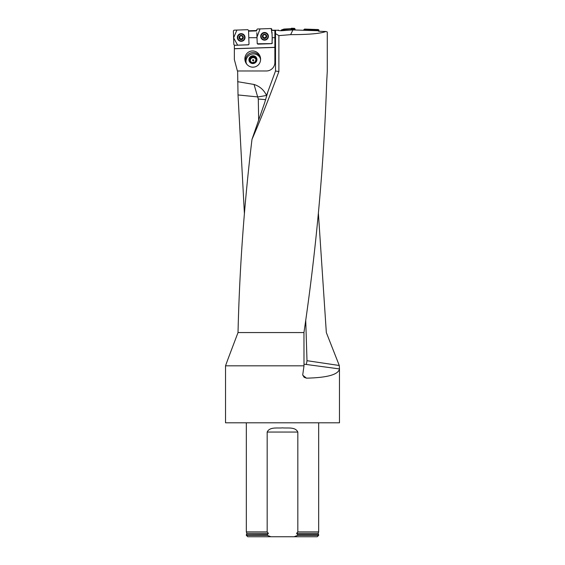 <?xml version="1.0" encoding="UTF-8"?>
<svg xmlns="http://www.w3.org/2000/svg" width="565" height="565" viewBox="0 0 565 565"><rect width="100%" height="100%" fill="white"/><g stroke="black" fill="none" stroke-linecap="round" stroke-linejoin="round"><path stroke-width="0.85" d="M339.268 365.484L339.473 368.924L306.173 364.453A4.273 0.431 -82.6 0 0 306.993 360.689L339.268 365.484L326.33 332.559L318.378 213.033M244.419 213.881L238.02 94.948L237.632 70.978M265.67 99.652L258.297 99.03L254.045 84.468L237.632 81.685M267.683 92.519L264.646 102.795L251.99 139.364C259.639 121.941 268.601 99.341 278.884 71.571L278.884 35.623L275.522 33.625L275.522 70.978L266.503 95.457C263.989 90.019 259.851 86.36 254.081 84.468M274.88 30.63L275.522 30.581L275.522 33.625M234.355 45.249L234.355 59.586L237.406 70.978L266.334 70.978A8.546 8.546 0 0 0 274.88 62.433L274.88 37.693L272.182 37.693L271.991 32.17M278.248 30.341L274.88 30.178L274.88 37.693M318.752 31.245L318.752 30.771L294.365 29.973L293.758 28.956L291.808 28.886L283.877 29.655L281.384 30.729L278.736 30.623M278.884 35.623L290.65 34.649C308.787 34.62 320.553 33.575 325.956 31.499L327.283 31.972L327.283 71.091L326.69 81.833C323.907 165.446 316.329 249.024 303.956 332.559L238.02 332.559L228.14 358.641M278.107 30.051L278.736 30.305M325.956 31.499L318.519 31.237L318.752 30.771M281.384 30.729L292.91 29.917L290.65 34.649M271.92 30.227L274.88 30.227M294.365 29.973L292.91 29.917M248.544 30.8L256.757 30.51M251.99 139.364C244.214 203.76 239.56 268.156 238.02 332.559M275.522 70.978L278.884 71.571M238.02 94.948L258.007 96.947L266.503 95.457M303.956 332.559L303.998 365.823L225.527 365.823L225.527 422.797L339.473 422.797L339.473 368.924C338.364 374.602 327.354 377.681 306.449 378.155L304.125 377.293L302.713 374.983L303.998 365.823M246.326 535.323L267.174 535.323L270.932 536.75L247.753 536.75L246.326 535.323L246.326 534.758L267.174 534.758L268.41 533.381L267.174 531.905L246.326 531.905L246.326 422.797M267.174 531.905L267.174 432.055C269.71 426.646 277.302 428.397 282.493 427.875C287.698 428.39 295.283 426.646 297.826 432.055L297.826 531.905L296.59 533.381L297.826 534.758L318.674 534.758L318.674 535.323L297.826 535.323L294.068 536.75L317.248 536.75L318.674 535.323M296.59 533.381L318.166 533.381L318.674 531.905L297.826 531.905M297.826 534.758L297.826 535.323M267.174 535.323L267.174 534.758M270.932 536.75L294.068 536.75M234.355 45.278L248.339 44.79L234.574 45.271L233.854 44.6L233.366 30.891L234.044 30.171L247.802 29.691L248.529 30.362L248.784 37.693L257.004 37.693L256.828 32.699M256.764 30.891L248.558 31.181M274.88 30.454L271.935 30.454M274.88 47.404L234.355 48.752M234.355 48.675L274.88 47.333M250.224 51.323A8.143 7.832 -108 0 1 260.19 56.641A8.143 7.832 -108 0 1 255.26 66.804A8.143 7.832 -108 0 1 245.288 61.486A8.143 7.832 -108 0 1 250.224 51.323M260.416 57.482A8.143 7.832 -108 0 0 245.598 62.298M246.736 64.156A7.387 7.112 162 0 1 246.672 64.043L246.672 64.043A7.677 7.387 72 0 1 246.248 62.998A7.677 7.387 72 0 1 246.241 62.969A7.387 7.112 162 0 1 246.058 62.319A7.5 7.5 0 0 1 260.055 57.764A7.387 7.112 162 0 1 260.585 59.791M234.355 45.32L248.339 44.826L249.01 44.105L248.784 37.693M272.026 43.533L272.182 37.693M272.365 42.954L271.694 43.675L257.93 44.148L257.245 43.646M257.004 37.693L257.209 43.477M257.93 44.112L257.202 43.441L257.93 44.112L271.694 43.632L272.365 42.912L271.694 43.632L257.93 44.148M248.339 44.79L249.01 44.084L248.339 44.826M260.571 59.516A7.677 7.387 72 0 0 260.303 58.428A7.677 7.387 72 0 0 260.296 58.4M266.249 35.305L266.249 35.835L266.249 35.305L264.477 34.366A2.006 1.999 -2 0 1 266.32 37.304A2.006 1.999 -2 0 1 262.845 37.431A2.006 1.999 -2 0 1 264.477 34.366L262.774 35.433L262.817 35.955L262.774 35.433M267.965 36.238A3.418 3.404 178 0 0 264.427 32.954A3.418 3.404 178 0 0 261.129 36.478A3.418 3.404 178 0 0 264.667 39.762A3.418 3.404 178 0 0 267.965 36.238L267.958 36.139A3.418 3.404 178 0 0 264.427 32.855A3.418 3.404 178 0 0 261.129 36.379L261.129 36.478M266.08 36.301L266.32 37.304L264.618 38.371L262.845 37.431L263.015 36.252A1.533 1.526 -2 0 1 263.41 35.171M266.285 36.753L266.32 37.304M266.221 35.694L266.256 36.739M262.845 37.431L262.845 36.873M262.866 36.859L262.831 35.814M265.07 38.053L265.352 37.495A1.533 1.526 -2 0 0 266.073 36.146A1.533 1.526 178 0 0 265.599 35.101M265.847 37.565L265.352 37.495A1.533 1.526 -2 0 1 263.015 36.252L263.022 36.407M264.01 34.769A1.533 1.526 -2 0 1 264.978 34.74M263.332 37.65L264.137 37.897M262.732 37.008L263.325 37.495M264.145 38.025L265.063 37.996M265.825 37.551L266.405 36.88M242.894 36.471L242.865 37.015L242.894 36.471L241.121 35.531A2.006 1.999 0 0 1 242.964 38.469A2.006 1.999 0 0 1 239.489 38.59A2.006 1.999 0 0 1 241.121 35.531L239.419 36.591L239.454 37.121L239.419 36.591M244.603 37.403A3.418 3.404 180 0 0 241.128 34.112A3.418 3.404 180 0 0 237.773 37.523A3.418 3.404 180 0 0 241.191 40.927A3.418 3.404 180 0 0 244.603 37.403M244.61 37.523L244.61 37.417A3.418 3.404 180 0 0 241.128 34.013A3.418 3.404 180 0 0 237.773 37.417L237.773 37.523M242.901 37.904L242.865 37.015L242.964 38.469L241.262 39.529L239.489 38.59L239.659 37.417A1.533 1.526 0 0 1 240.061 36.337M242.922 37.919L242.964 38.469M241.707 39.183L241.262 39.529M239.998 38.646L240.471 38.71A1.533 1.526 0 0 1 239.659 37.417L239.659 37.601M239.489 38.59L239.489 38.039M239.511 38.017L239.482 36.979M242.717 37.311L242.717 37.276A1.533 1.526 180 0 0 242.244 36.259M242.865 36.859L242.717 37.431A1.533 1.526 0 0 1 240.471 38.71L240.789 39.063M240.648 35.934A1.533 1.526 0 0 1 241.615 35.899M239.376 38.152L239.977 38.66M241.707 39.027L243.049 38.053M240.789 39.183L241.707 39.162M250.048 60.766L251.008 58.047L254.257 57.362L256.065 59.339M250.761 57.284A3.319 3.199 162 0 1 256.178 58.972A3.319 3.199 162 0 1 251.856 62.715A3.319 3.199 162 0 1 250.761 57.284L249.681 60.342L251.856 62.715L255.105 62.03L256.178 58.972L254.01 56.599L250.761 57.284L251.008 58.047M254.01 56.599L254.257 57.362M255.959 59.685A2.874 2.768 -18 0 0 250.472 59.572A2.874 2.768 -18 0 0 250.401 61.161M252.633 60.483A0.706 0.544 -108 0 1 253.657 60.13A0.706 0.544 -108 0 1 252.633 60.483M256.87 58.831A4.026 3.87 162 0 1 253.734 63.45A4.026 3.87 162 0 1 249.01 60.561A4.026 3.87 162 0 1 252.131 55.871A4.026 3.87 162 0 1 256.87 58.831M246.827 64.269A7.387 7.112 162 0 1 246.234 62.948L246.248 62.998M281.158 30.454L288.447 28.815L295.22 29.698L294.817 28.589L294.082 29.182M281.08 30.348L281.314 30.03L281.61 30.468M283.778 29.677L283.955 29.069L281.314 30.03M283.955 29.069L283.877 29.655M291.187 29.267L290.82 28.695L284.061 29.048M290.82 28.695L291.469 28.25L291.808 28.886M293.758 28.956L294.499 28.356L291.469 28.25M291.123 28.469L291.484 29.076M271.885 29.203L271.165 28.525L260.041 28.914L256.983 37.085M256.729 29.726L257.4 29.006L271.165 28.525L272.062 34.112L272.266 40.115M268.389 36.188A3.842 3.828 178 0 0 262.132 33.342A3.842 3.828 178 0 0 264.681 40.15A3.842 3.828 178 0 0 268.389 36.188M317.657 30.736L316.993 30.051L305.185 29.641L304.464 30.263M304.125 30.009L303.836 29.733L304.563 29.076L318.928 30.016M316.993 30.051L318.3 29.557L304.563 29.076L305.185 29.641M318.3 29.557L318.971 30.277L318.928 31.252L318.971 30.277L317.756 30.736M245.033 37.347A3.842 3.828 180 0 0 238.882 34.423A3.842 3.828 180 0 0 241.326 41.309A3.842 3.828 180 0 0 245.033 37.347M257.301 43.773L271.899 43.597M247.802 29.691L236.883 30.072L233.613 37.848L237.625 45.165L248.544 44.755M248.671 44.699L249.01 44.084M306.993 360.689L305.721 319.924M297.826 432.055L267.174 432.055M268.41 533.381L246.834 533.381L246.326 531.905M267.528 534.638L246.326 534.758M318.166 533.381L318.526 534.638L297.473 534.638M258.657 120.324L258.297 99.03M306.173 364.453L304.062 364.22M302.791 375.238L306.449 378.155M266.412 37.008A2.14 2.126 -2 0 1 265.006 38.074M264.208 38.102A2.14 2.126 -2 0 1 262.732 37.142M266.68 36.294A2.14 2.126 178 0 0 263.417 34.564A2.14 2.126 178 0 0 263.544 38.251A2.14 2.126 178 0 0 266.68 36.294M240.852 39.26A2.14 2.126 0 0 1 239.369 38.272M243.324 37.452A2.14 2.126 180 0 0 240.054 35.722A2.14 2.126 180 0 0 240.189 39.409A2.14 2.126 180 0 0 243.324 37.452M266.737 33.173A3.793 3.778 -2 0 1 266.348 39.578A3.793 3.778 -2 0 1 262.146 33.335M260.938 36.344A3.609 3.595 -2 0 1 266.235 33.045A3.609 3.595 -2 0 1 266.454 39.268A3.609 3.595 -2 0 1 260.938 36.344M243.487 34.409A3.793 3.778 0 0 1 242.936 40.772A3.793 3.778 0 0 1 238.896 34.409M237.583 37.502A3.609 3.595 0 0 1 242.879 34.211A3.609 3.595 0 0 1 243.098 40.426A3.609 3.595 0 0 1 237.583 37.502M228.316 358.154L225.527 365.823M318.674 531.905L318.674 422.797M246.834 533.381L246.474 534.638"/></g></svg>

